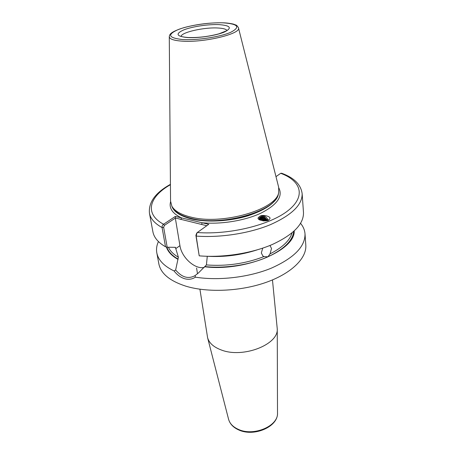 <?xml version="1.0" encoding="UTF-8"?>
<svg xmlns="http://www.w3.org/2000/svg" width="455" height="455" viewBox="0 0 455 455"><rect width="100%" height="100%" fill="white"/><g stroke="black" fill="none" stroke-linecap="round" stroke-linejoin="round"><path stroke-width="0.68" d="M269.986 245.461L271.516 248.493L270.043 253.856L267.938 256.802L263.951 256.58L262.927 256.04L261.329 253.008L262.728 248.14M258.332 217.723L260.186 216.136L258.503 217.371C255.448 220.305 268.16 222.182 269.007 219.651L269.57 219.065C272.221 216.603 262.45 214.242 260.186 216.136C263.985 215.289 266.624 216.637 268.092 220.192M272.465 279.927L277.254 328.868C278.642 344.549 242.998 358.534 221.352 350.003C213.742 347.176 209.163 343.104 207.617 337.786L199.91 289.221M300.59 223.348C303.235 226.567 304.708 230.065 305.009 233.836C305.294 246.559 294.004 258.025 271.146 268.234C248.891 277.362 218.679 280.911 195.417 277.158C192.192 279.29 188.575 279.802 184.565 278.693C180.589 277.431 177.092 274.854 174.072 270.964L175.647 269.991L178.383 257.217L175.385 247.321L167.178 247.224L165.506 246.792L162.082 227.563C161.957 226.107 162.452 224.998 163.567 224.241L175.306 216.438L208.754 224.321L197.038 232.71L196.173 236.088L199.21 255.841L195.895 235.371L196.719 233.159M238.483 27.914L278.665 187.255L278.688 192.528C276.594 209.493 222.194 225.407 190.912 217.103C180.993 214.68 174.646 211.052 171.865 206.212L170.557 201.104L169.283 36.781M305.009 233.836L305.805 245.069C306.846 258.025 291.854 273.21 266.317 282.299C240.814 291.388 207.753 292.866 185.816 286.167C169.766 280.957 160.78 273.529 158.863 263.894L156.804 252.821C156.145 249.095 156.691 245.336 158.437 241.56M258.895 219.407L259.851 217.479C261.142 216.489 262.689 216.375 264.491 217.143L267.062 220.561M266.846 220.618C265.202 217.189 262.848 216.188 259.782 217.621L259.14 218.428M266.084 220.777C264.139 217.956 261.881 217.24 259.305 218.616L258.958 218.974M259.009 218.781L259.469 218.281C262.205 216.876 264.503 217.689 266.368 220.726M265.077 220.897C263.115 218.849 261.09 218.377 258.992 219.492M258.901 219.356L258.997 219.276C261.255 217.962 263.411 218.497 265.453 220.863M263.633 220.925L259.68 219.958M259.367 219.771C261.045 219.242 262.654 219.634 264.207 220.937M267.648 220.374L264.491 217.143M207.281 256.296L206.422 264.935L198.482 272.909L195.076 275.599L195.417 277.158M195.895 235.371L196.173 236.088C220.203 237.914 249.334 233.404 270.355 224.679C291.837 215.079 302.433 204.722 302.143 193.625C300.886 184.548 294.055 177.757 281.651 173.236L280.701 173.304L275.992 176.654M302.143 193.625L303.485 212.513C303.809 224.036 293.407 234.7 272.272 244.506C251.592 253.401 222.916 257.877 199.21 255.841M177.888 259.31C171.717 255.812 167.895 251.717 166.428 247.031M174.072 270.964C163.914 266.033 158.158 259.987 156.804 252.821M165.506 246.792C158.164 242.487 153.961 237.493 152.903 231.805L149.445 213.185C150.463 218.662 154.672 223.456 162.082 227.563L163.658 227.329L167.178 247.224M294.22 231.004C295.09 250.421 245.268 271.686 204.841 266.789M206.792 225.72L175.442 218.019L164.409 225.379L163.658 227.329M175.357 218.252L179.935 245.655C181.596 257.547 195.178 269.775 204.278 267.392M175.647 269.991C181.875 277.419 188.353 279.29 195.076 275.599M170.426 184.713C149.229 196.594 143.968 213.793 163.567 224.241L164.409 225.379M175.306 216.438L175.442 218.019M170.562 201.815C168.856 208.219 172.519 213.583 181.551 217.911L180.936 219.577M278.835 187.949C283.095 196.406 277.152 204.795 261.005 213.111C245.154 220.59 221.249 224.542 202.174 222.768L201.554 224.474M228.535 419.106L228.598 419.351C229.855 423.719 233.182 427.091 238.579 429.469C253.85 436.601 278.386 425.982 277.505 413.089L277.505 412.839M219.094 24.627C230.531 25.52 232.34 27.977 224.525 31.992C216.301 35.558 198.517 38.254 187.551 37.577C176.404 36.4 175.118 33.852 183.683 29.933C192.146 26.561 208.35 24.138 219.094 24.627M226.977 30.491C226.089 29.097 223.041 28.267 217.831 27.994C204.204 27.163 181.482 32.254 181.067 36.372M278.71 192.448C277.55 201.44 267.449 209.181 248.407 215.676C230.162 221.363 207.179 222.637 191.549 218.946C180.334 216.136 173.759 211.871 171.825 206.143M278.67 192.613C277.231 201.559 267.011 209.226 248.02 215.619C229.826 221.21 207.048 222.438 191.521 218.775C180.527 216.034 173.986 211.871 171.899 206.291M278.688 192.528L278.38 194.046C276.282 210.921 222.427 226.704 191.436 218.44C181.608 216.028 175.311 212.417 172.542 207.605L171.865 206.212M223.712 22.818C228.558 23.029 233.392 24.001 233.887 24.269L235.639 24.945C236.395 24.98 237.328 25.901 238.431 27.715C242.128 33.573 204.045 42.889 182.011 41.138C173.577 40.523 169.334 39.005 169.283 36.571C169.698 34.716 169.51 32.146 184.19 27.567C197.322 24.121 210.443 22.534 223.547 22.813M223.428 22.847C238.227 23.95 240.655 27.101 230.719 32.305C220.163 36.946 196.907 40.478 182.717 39.562C168.401 37.987 166.837 34.682 178.024 29.649C188.973 25.332 209.601 22.255 223.428 22.847M175.664 247.85L174.771 247.281M178.383 257.217C173.457 254.334 170.142 251.023 168.447 247.287M178.167 259.111C172.155 255.693 168.395 251.706 166.888 247.15M256.842 249.977C240.775 255.113 224.326 257.223 207.486 256.301M292.008 232.937C289.795 240.541 282.475 247.514 270.043 253.856M263.951 256.58C245.689 263.644 226.51 266.431 206.422 264.935M293.776 231.407C292.622 240.735 284.005 249.198 267.938 256.802C250.358 264.793 225.384 268.706 205.114 266.584M280.707 173.304L280.707 173.304C301.074 180.783 306.255 196.213 288.123 210.557C270.224 224.906 229.775 234.956 197.22 232.528M175.795 248.606L179.935 245.655M277.254 328.868L277.505 413.089C278.136 426.835 254.112 437.05 238.926 430.032C233.432 427.626 229.991 424.066 228.598 419.351L207.617 337.786M258.503 217.371L258.36 217.678M227.085 30.565L219.014 33.806C208.674 36.571 198.42 37.81 188.245 37.52M170.426 184.355C155.422 192.664 148.432 202.276 149.445 213.185M196.588 268.046L197.481 273.745M187.852 37.498C180.015 36.781 181.232 36.047 180.976 36.474"/></g></svg>
